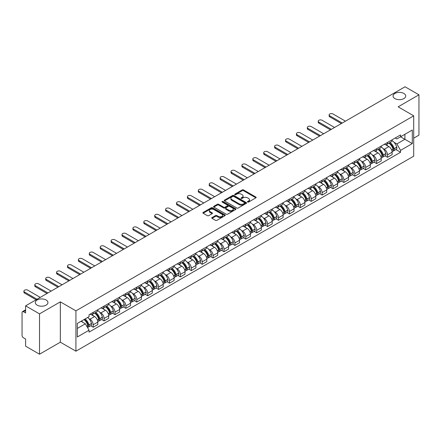 <?xml version="1.0" encoding="UTF-8"?>
<svg xmlns="http://www.w3.org/2000/svg" width="441" height="441" viewBox="0 0 441 441"><rect width="100%" height="100%" fill="white"/><g stroke="black" fill="none" stroke-linecap="round" stroke-linejoin="round"><path stroke-width="0.66" d="M247.633 202.055A0.678 0.391 0 0 0 248.592 202.055L255.879 197.849A0.97 0.562 0 0 0 256.166 197.452A0.97 0.562 0 0 0 255.879 197.055L243.531 189.928A0.97 0.562 0 0 0 242.164 189.928L234.877 194.134A0.678 0.391 0 0 0 234.678 194.409A0.678 0.391 0 0 0 234.877 194.69A0.678 0.391 0 0 0 235.836 194.69L236.778 194.145A3.104 1.792 0 0 1 241.166 194.145L242.197 194.74A3.104 1.792 0 0 1 243.107 196.008A3.104 1.792 0 0 1 242.197 197.27L241.255 197.816A0.678 0.391 0 0 0 241.056 198.097A0.678 0.391 0 0 0 241.255 198.373A0.678 0.391 0 0 0 242.214 198.373L243.156 197.827A3.104 1.792 0 0 1 247.544 197.827L248.575 198.422A3.104 1.792 0 0 1 249.485 199.69A3.104 1.792 0 0 1 248.575 200.958L247.633 201.498A0.678 0.391 0 0 0 247.434 201.78A0.678 0.391 0 0 0 247.633 202.055L247.633 201.498M46.09 299.996A6.323 3.649 0 0 0 39.194 299.202A6.323 3.649 0 0 0 35.291 302.576A6.323 3.649 0 0 0 37.143 305.161A6.323 3.649 0 0 0 44.034 305.949A6.323 3.649 0 0 0 47.942 302.576A6.323 3.649 0 0 0 46.09 299.996M403.857 93.437A6.323 3.649 0 0 0 396.966 92.649A6.323 3.649 0 0 0 393.058 96.022A6.323 3.649 0 0 0 394.91 98.602A6.323 3.649 0 0 0 401.806 99.396A6.323 3.649 0 0 0 405.709 96.022A6.323 3.649 0 0 0 403.857 93.437M212.049 217.567A0.97 0.562 0 0 0 211.768 217.964A0.97 0.562 0 0 0 212.049 218.361L215.517 220.357A0.97 0.562 0 0 0 216.889 220.357L224.982 215.688A0.97 0.562 0 0 0 225.263 215.291A0.97 0.562 0 0 0 224.982 214.894L212.634 207.766A0.97 0.562 0 0 0 211.261 207.766L203.169 212.441A0.97 0.562 0 0 0 202.888 212.838A0.97 0.562 0 0 0 203.169 213.229L207.353 215.649A0.97 0.562 0 0 0 208.725 215.649L212.187 213.648A0.97 0.562 0 0 0 212.474 213.251A0.97 0.562 0 0 0 212.187 212.854L210.114 211.658A2.596 1.499 0 0 1 209.354 210.6A2.596 1.499 0 0 1 210.958 209.216A2.596 1.499 0 0 1 213.786 209.541L221.911 214.232A2.596 1.499 0 0 1 222.672 215.291A2.596 1.499 0 0 1 221.068 216.674A2.596 1.499 0 0 1 218.24 216.349L216.889 215.566A0.97 0.562 0 0 0 215.517 215.566L212.049 217.567L212.049 218.361M75.924 310.85L60.34 301.853L39.519 313.876L25.611 305.845L405.042 86.783L418.95 94.809L398.129 106.832L413.708 115.829L75.924 310.85L75.924 351.19L413.708 156.175L413.708 115.829M236.845 208.042A0.97 0.562 0 0 0 238.217 208.042L246.31 203.373A0.97 0.562 0 0 0 246.596 202.976A0.97 0.562 0 0 0 246.31 202.579L233.967 195.451A0.97 0.562 0 0 0 232.594 195.451L224.502 200.126A0.97 0.562 0 0 0 224.215 200.523A0.97 0.562 0 0 0 224.502 200.914L236.845 208.042M222.407 202.204A0.678 0.391 0 0 1 223.096 202.298L223.096 201.493L235.648 208.736A0.97 0.562 0 0 1 235.929 209.133A0.97 0.562 0 0 1 235.648 209.53L227.55 214.199A0.97 0.562 0 0 1 226.183 214.199L213.835 207.072L213.835 206.283A0.97 0.562 0 0 0 213.549 206.68A0.97 0.562 0 0 0 213.835 207.072M213.835 206.283L217.297 204.282A0.97 0.562 0 0 1 218.67 204.282L223.675 207.171A0.97 0.562 0 0 0 225.048 207.171L227.347 205.848A0.97 0.562 0 0 0 227.633 205.451A0.97 0.562 0 0 0 227.347 205.054L222.132 202.044A0.678 0.391 0 0 1 221.933 201.769A0.678 0.391 0 0 1 222.352 201.405A0.678 0.391 0 0 1 223.096 201.493M39.519 313.876L39.519 354.217L25.611 346.191L25.611 339.046L23.45 337.795A1.979 1.141 -120 0 1 22.05 335.375L22.05 312.542A1.979 1.141 -120 0 1 22.458 311.638L25.611 309.819M413.708 138.182L418.95 135.155L418.95 94.809M39.519 354.217L60.34 342.194L75.924 351.19M25.611 305.845L25.611 312.989L23.45 311.737A1.979 1.141 -120 0 0 22.458 311.638M387.507 142.454A4.548 2.624 60 0 1 386.564 144.499L391.178 141.837A4.548 2.624 -120 0 0 392.115 139.791M383.13 148.6L384.293 149.273A4.548 2.624 60 0 1 387.507 154.841L392.115 152.178A4.548 2.624 -120 0 0 388.901 146.61L385.599 144.709M392.115 152.178L392.115 154.642L387.507 157.305L385.004 155.86M386.564 144.499A4.548 2.624 60 0 1 384.326 144.29M387.507 154.841L387.507 157.305M376.603 148.749A4.548 2.624 60 0 1 375.666 150.789L380.274 148.126A4.548 2.624 -120 0 0 381.217 146.087M374.106 162.15L376.603 163.594L381.217 160.932L381.217 158.473A4.548 2.624 -120 0 0 378.003 152.906L374.701 150.998M375.666 150.789A4.548 2.624 60 0 1 373.428 150.585M372.226 154.896L373.389 155.568A4.548 2.624 60 0 1 376.603 161.136L376.603 163.594M365.705 155.045A4.548 2.624 60 0 1 364.762 157.084L369.376 154.422A4.548 2.624 -120 0 0 370.313 152.382M363.202 168.445L365.705 169.89L370.313 167.227L370.313 164.769A4.548 2.624 -120 0 0 367.099 159.201L363.803 157.294M364.762 157.084A4.548 2.624 60 0 1 362.524 156.88M361.328 161.191L362.491 161.864A4.548 2.624 60 0 1 365.705 167.431L365.705 169.89M354.801 161.334A4.548 2.624 60 0 1 353.864 163.379L358.472 160.717A4.548 2.624 -120 0 0 359.415 158.672M352.304 174.741L354.801 176.185L359.415 173.522L359.415 171.058A4.548 2.624 -120 0 0 356.201 165.491L352.899 163.589M353.864 163.379A4.548 2.624 60 0 1 351.626 163.17M350.424 167.486L351.587 168.153A4.548 2.624 60 0 1 354.801 173.721L354.801 176.185M343.903 167.63A4.548 2.624 60 0 1 342.96 169.669L347.574 167.007A4.548 2.624 -120 0 0 348.517 164.967M341.4 181.03L343.903 182.475L348.517 179.812L348.517 177.354A4.548 2.624 -120 0 0 345.297 171.786L342.001 169.879M342.96 169.669A4.548 2.624 60 0 1 340.722 169.465M339.526 173.776L340.689 174.449A4.548 2.624 60 0 1 343.903 180.016L343.903 182.475M332.999 173.925A4.548 2.624 60 0 1 332.062 175.965L336.67 173.302A4.548 2.624 -120 0 0 337.613 171.262M330.502 187.326L332.999 188.77L337.613 186.108L337.613 183.649A4.548 2.624 -120 0 0 334.399 178.081L331.097 176.174M332.062 175.965A4.548 2.624 60 0 1 329.824 175.761M328.622 180.071L329.785 180.744A4.548 2.624 60 0 1 332.999 186.311L332.999 188.77M322.101 180.22A4.548 2.624 60 0 1 321.158 182.26L325.772 179.597A4.548 2.624 -120 0 0 326.715 177.558M319.598 193.621L322.101 195.065L326.715 192.403L326.715 189.939A4.548 2.624 -120 0 0 323.501 184.371L320.199 182.469M321.158 182.26A4.548 2.624 60 0 1 318.92 182.05M317.724 186.367L318.887 187.034A4.548 2.624 60 0 1 322.101 192.601L322.101 195.065M311.197 186.51A4.548 2.624 60 0 1 310.26 188.55L314.868 185.887A4.548 2.624 -120 0 0 315.811 183.847M308.7 199.911L311.203 201.355L315.811 198.693L315.811 196.234A4.548 2.624 -120 0 0 312.597 190.666L309.295 188.759M310.26 188.55A4.548 2.624 60 0 1 308.022 188.346M306.82 192.656L307.983 193.329A4.548 2.624 60 0 1 311.203 198.897L311.203 201.355M300.299 192.805A4.548 2.624 60 0 1 299.356 194.845L303.97 192.182A4.548 2.624 -120 0 0 304.913 190.143M297.796 206.206L300.299 207.65L304.913 204.988L304.913 202.529A4.548 2.624 -120 0 0 301.699 196.962L298.397 195.054M299.356 194.845A4.548 2.624 60 0 1 297.118 194.641M295.922 198.952L297.085 199.624A4.548 2.624 60 0 1 300.299 205.192L300.299 207.65M289.401 199.1A4.548 2.624 60 0 1 288.458 201.14L293.067 198.478A4.548 2.624 -120 0 0 294.009 196.438M286.898 212.501L289.401 213.946L294.009 211.283L294.009 208.819A4.548 2.624 -120 0 0 290.795 203.251L287.493 201.35M288.458 201.14A4.548 2.624 60 0 1 286.22 200.936M285.024 205.247L286.181 205.914A4.548 2.624 60 0 1 289.401 211.482L289.401 213.946M278.497 205.39A4.548 2.624 60 0 1 277.554 207.43L282.168 204.767A4.548 2.624 -120 0 0 283.111 202.728M275.994 218.797L278.497 220.235L283.111 217.573L283.111 215.114A4.548 2.624 -120 0 0 279.897 209.547L276.595 207.639M277.554 207.43A4.548 2.624 60 0 1 275.316 207.226M274.12 211.537L275.283 212.209A4.548 2.624 60 0 1 278.497 217.777L278.497 220.235M267.599 211.686A4.548 2.624 60 0 1 266.656 213.725L271.265 211.063A4.548 2.624 -120 0 0 272.207 209.023M265.096 225.086L267.599 226.531L272.207 223.868L272.207 221.41A4.548 2.624 -120 0 0 268.993 215.842L265.691 213.935M266.656 213.725A4.548 2.624 60 0 1 264.418 213.521M263.222 217.832L264.385 218.504A4.548 2.624 60 0 1 267.599 224.072L267.599 226.531M256.695 217.981A4.548 2.624 60 0 1 255.752 220.02L260.366 217.358A4.548 2.624 -120 0 0 261.309 215.318M254.198 231.382L256.695 232.826L261.309 230.163L261.309 227.699A4.548 2.624 -120 0 0 258.095 222.132L254.793 220.23M255.752 220.02A4.548 2.624 60 0 1 253.514 219.816M252.318 224.127L253.481 224.794A4.548 2.624 60 0 1 256.695 230.362L256.695 232.826M245.797 224.271A4.548 2.624 60 0 1 244.854 226.31L249.468 223.648A4.548 2.624 -120 0 0 250.405 221.608M243.294 237.677L245.797 239.116L250.405 236.453L250.405 233.995A4.548 2.624 -120 0 0 247.192 228.427L243.89 226.52M244.854 226.31A4.548 2.624 60 0 1 242.616 226.106M241.42 230.417L242.583 231.09A4.548 2.624 60 0 1 245.797 236.657L245.797 239.116M234.893 230.566A4.548 2.624 60 0 1 233.951 232.605L238.564 229.943A4.548 2.624 -120 0 0 239.507 227.903M232.396 243.967L234.893 245.411L239.507 242.748L239.507 240.29A4.548 2.624 -120 0 0 236.293 234.722L232.991 232.815M233.951 232.605A4.548 2.624 60 0 1 231.718 232.401M230.516 236.712L231.679 237.385A4.548 2.624 60 0 1 234.893 242.952L234.893 245.411M223.995 236.861A4.548 2.624 60 0 1 223.052 238.901L227.666 236.238A4.548 2.624 -120 0 0 228.603 234.199M221.492 250.262L223.995 251.706L228.603 249.044L228.603 246.58A4.548 2.624 -120 0 0 225.39 241.012L222.093 239.11M223.052 238.901A4.548 2.624 60 0 1 220.814 238.697M219.618 243.008L220.781 243.675A4.548 2.624 60 0 1 223.995 249.242L223.995 251.706M213.091 243.151A4.548 2.624 60 0 1 212.154 245.19L216.763 242.528A4.548 2.624 -120 0 0 217.705 240.488M210.594 256.557L213.091 258.002L217.705 255.339L217.705 252.875A4.548 2.624 -120 0 0 214.491 247.307L211.189 245.4M212.154 245.19A4.548 2.624 60 0 1 209.916 244.987M208.714 249.297L209.877 249.97A4.548 2.624 60 0 1 213.091 255.537L213.091 258.002M202.193 249.446A4.548 2.624 60 0 1 201.25 251.486L205.864 248.823A4.548 2.624 -120 0 0 206.801 246.784M199.69 262.847L202.193 264.291L206.801 261.629L206.801 259.17A4.548 2.624 -120 0 0 203.588 253.603L200.291 251.695M201.25 251.486A4.548 2.624 60 0 1 199.012 251.282M197.816 255.593L198.979 256.265A4.548 2.624 60 0 1 202.193 261.833L202.193 264.291M191.289 255.741A4.548 2.624 60 0 1 190.352 257.781L194.961 255.119A4.548 2.624 -120 0 0 195.903 253.079M188.792 269.142L191.289 270.587L195.903 267.924L195.903 265.46A4.548 2.624 -120 0 0 192.689 259.892L189.387 257.991M190.352 257.781A4.548 2.624 60 0 1 188.114 257.577M186.912 261.888L188.075 262.555A4.548 2.624 60 0 1 191.289 268.122L191.289 270.587M180.391 262.031A4.548 2.624 60 0 1 179.448 264.076L184.062 261.408A4.548 2.624 -120 0 0 185.005 259.369M177.888 275.438L180.391 276.882L185.005 274.219L185.005 271.755A4.548 2.624 -120 0 0 181.786 266.188L178.489 264.28M179.448 264.076A4.548 2.624 60 0 1 177.21 263.867M176.014 268.178L177.177 268.85A4.548 2.624 60 0 1 180.391 274.418L180.391 276.882M169.487 268.326A4.548 2.624 60 0 1 168.55 270.366L173.159 267.704A4.548 2.624 -120 0 0 174.101 265.664M166.99 281.727L169.487 283.172L174.101 280.509L174.101 278.05A4.548 2.624 -120 0 0 170.888 272.483L167.586 270.576M168.55 270.366A4.548 2.624 60 0 1 166.312 270.162M165.11 274.473L166.274 275.145A4.548 2.624 60 0 1 169.487 280.713L169.487 283.172M158.589 274.622A4.548 2.624 60 0 1 157.646 276.661L162.26 273.999A4.548 2.624 -120 0 0 163.203 271.959M156.086 288.023L158.589 289.467L163.203 286.804L163.203 284.34A4.548 2.624 -120 0 0 159.989 278.778L156.687 276.871M157.646 276.661A4.548 2.624 60 0 1 155.408 276.457M154.212 280.768L155.375 281.441A4.548 2.624 60 0 1 158.589 287.003L158.589 289.467M147.691 280.911A4.548 2.624 60 0 1 146.748 282.957L151.357 280.294A4.548 2.624 -120 0 0 152.299 278.249M145.188 294.318L147.691 295.762L152.299 293.1L152.299 290.636A4.548 2.624 -120 0 0 149.086 285.068L145.784 283.161M146.748 282.957A4.548 2.624 60 0 1 144.51 282.747M143.314 287.058L144.472 287.73A4.548 2.624 60 0 1 147.691 293.298L147.691 295.762M136.787 287.207A4.548 2.624 60 0 1 135.845 289.246L140.459 286.584A4.548 2.624 -120 0 0 141.401 284.544M134.285 300.608L136.787 302.052L141.401 299.389L141.401 296.931A4.548 2.624 -120 0 0 138.187 291.363L134.885 289.456M135.845 289.246A4.548 2.624 60 0 1 133.606 289.042M132.41 293.353L133.573 294.026A4.548 2.624 60 0 1 136.787 299.593L136.787 302.052M125.889 293.502A4.548 2.624 60 0 1 124.946 295.542L129.555 292.879A4.548 2.624 -120 0 0 130.497 290.84M123.386 306.903L125.889 308.347L130.497 305.685L130.497 303.226A4.548 2.624 -120 0 0 127.284 297.658L123.982 295.751M124.946 295.542A4.548 2.624 60 0 1 122.708 295.338M121.512 299.648L122.675 300.321A4.548 2.624 60 0 1 125.889 305.889L125.889 308.347M114.985 299.792A4.548 2.624 60 0 1 114.043 301.837L118.657 299.174A4.548 2.624 -120 0 0 119.599 297.129M112.483 313.198L114.985 314.642L119.599 311.98L119.599 309.516A4.548 2.624 -120 0 0 116.385 303.948L113.083 302.046M114.043 301.837A4.548 2.624 60 0 1 111.805 301.627M110.608 305.938L111.771 306.611A4.548 2.624 60 0 1 114.985 312.178L114.985 314.642M104.087 306.087A4.548 2.624 60 0 1 103.144 308.127L107.758 305.464A4.548 2.624 -120 0 0 108.695 303.425M101.584 319.488L104.087 320.932L108.695 318.27L108.695 315.811A4.548 2.624 -120 0 0 105.482 310.243L102.18 308.336M103.144 308.127A4.548 2.624 60 0 1 100.906 307.923M99.71 312.234L100.873 312.906A4.548 2.624 60 0 1 104.087 318.474L104.087 320.932M93.183 312.382A4.548 2.624 60 0 1 92.241 314.422L96.855 311.759A4.548 2.624 -120 0 0 97.797 309.72M90.686 325.783L93.183 327.228L97.797 324.565L97.797 322.106A4.548 2.624 -120 0 0 94.583 316.539L91.281 314.631M92.241 314.422A4.548 2.624 60 0 1 90.003 314.218M88.806 318.529L89.97 319.201A4.548 2.624 60 0 1 93.183 324.769L93.183 327.228M395.224 138L396.867 138.948L412.313 130.029L404.904 134.307L404.904 139.312L396.867 143.948L394.028 142.311M77.324 328.44L85.361 323.799L89.06 330.215L77.324 336.99L77.324 323.435L89.06 316.66L89.06 314.764L400.571 134.913L400.571 136.809L412.313 143.584L400.571 150.364L396.867 143.948M412.313 130.029L412.313 143.584M89.06 330.215L89.06 332.112L400.571 152.261L400.571 150.364M60.34 301.853L60.34 342.194M85.361 323.799L81.028 321.296M395.908 149.565L400.571 152.261M247.903 202.149L248.575 201.763A3.104 1.792 0 0 0 249.485 200.495L249.485 199.69M243.107 196.008L243.107 196.813A3.104 1.792 0 0 1 242.197 198.081L241.525 198.467M255.868 197.855L243.531 190.733A0.97 0.562 0 0 0 242.164 190.733L235.147 194.784M246.31 202.579L246.31 203.373L233.967 196.256A0.97 0.562 0 0 0 232.594 196.256L224.513 200.925M244.595 203.251A0.678 0.391 0 0 0 244.794 202.976A0.678 0.391 0 0 0 244.595 202.7L233.758 196.443A0.678 0.391 0 0 0 232.798 196.443L231.806 197.017A3.104 1.792 0 0 0 230.897 198.285A3.104 1.792 0 0 0 231.806 199.553L239.215 203.825A3.104 1.792 0 0 0 243.603 203.825L244.595 203.251L244.595 204.062A0.678 0.391 0 0 0 244.794 203.781L244.794 202.976M230.897 198.285L230.897 199.089A3.104 1.792 0 0 0 231.806 200.357L231.806 199.553M244.595 204.062L243.603 204.635A3.104 1.792 0 0 1 239.215 204.635L231.806 200.357M213.846 207.083L217.297 205.087L217.297 204.282M227.633 205.451L227.633 206.256A0.97 0.562 0 0 1 227.347 206.653L225.048 207.981A0.97 0.562 0 0 1 223.675 207.981L218.67 205.087A0.97 0.562 0 0 0 217.297 205.087M223.096 202.298L235.632 209.536M228.873 210.175A2.596 1.499 0 0 0 231.701 210.495A2.596 1.499 0 0 0 233.3 209.111A2.596 1.499 0 0 0 232.545 208.053L229.678 206.399A0.97 0.562 0 0 0 228.306 206.399L226.007 207.728A0.97 0.562 0 0 0 225.726 208.124A0.97 0.562 0 0 0 226.007 208.521L228.873 210.175L228.873 210.98A2.596 1.499 0 0 0 231.701 211.305A2.596 1.499 0 0 0 233.3 209.922L233.3 209.111M225.726 208.124L225.726 208.929A0.97 0.562 0 0 0 226.007 209.326L226.007 208.521M228.873 210.98L226.007 209.326M222.672 215.291L222.672 216.096A2.596 1.499 0 0 1 221.068 217.479A2.596 1.499 0 0 1 218.24 217.159L216.889 216.377A0.97 0.562 0 0 0 215.517 216.377L212.066 218.367M209.354 210.6L209.354 211.404A2.596 1.499 0 0 0 210.114 212.463L210.114 211.658M212.176 213.653L210.114 212.463M224.965 215.693L212.634 208.571A0.97 0.562 0 0 0 211.261 208.571L203.18 213.24M389.221 142.961A6.224 3.594 60 0 1 389.254 142.983A6.224 3.594 60 0 1 393.35 148.567L393.383 148.694A1.213 0.7 60 0 1 393.196 149.648A1.213 0.7 60 0 1 393.168 149.659M345.474 121.176L332.999 113.976A2.271 1.312 -0 0 0 330.524 113.69A2.271 1.312 -0 0 0 329.124 114.903A2.271 1.312 -0 0 0 329.785 115.829L329.785 116.882A2.271 1.312 180 0 1 329.124 115.95L329.124 114.903M388.951 143.121A7.508 4.338 60 0 1 393.074 149.317L393.113 149.444A2.497 1.439 60 0 1 392.716 151.406L392.099 151.765M393.146 150.855A2.497 1.439 -120 0 0 393.835 150.761A2.497 1.439 -120 0 0 394.232 148.799L394.193 148.672A7.508 4.338 -120 0 0 390.065 142.476M392.021 140.591A7.508 4.338 60 0 1 396.746 147.2L396.779 147.327A2.497 1.439 60 0 1 396.387 149.29L393.835 150.761M341.351 123.557L329.785 116.882M386.388 144.582A7.508 4.338 60 0 1 387.953 146.065M342.26 123.033L329.785 115.829M391.608 146.076L392.567 146.627M378.323 149.256A6.224 3.594 60 0 1 378.35 149.273A6.224 3.594 60 0 1 382.446 154.863L382.485 154.989A1.213 0.7 60 0 1 382.292 155.943A1.213 0.7 60 0 1 382.264 155.954M334.576 127.471L322.101 120.266A2.271 1.312 -0 0 0 319.626 119.985A2.271 1.312 -0 0 0 318.22 121.198A2.271 1.312 -0 0 0 318.887 122.124L318.887 123.171A2.271 1.312 180 0 1 318.22 122.245L318.22 121.198M378.047 149.416A7.508 4.338 60 0 1 382.176 155.612L382.215 155.739A2.497 1.439 60 0 1 381.818 157.696L381.195 158.054M382.242 157.145A2.497 1.439 -120 0 0 382.937 157.051A2.497 1.439 -120 0 0 383.328 155.094L383.295 154.967A7.508 4.338 -120 0 0 379.166 148.766M381.123 146.886A7.508 4.338 60 0 1 385.842 153.49L385.881 153.622A2.497 1.439 60 0 1 385.484 155.579L382.937 157.051M330.452 129.847L318.887 123.171M375.484 150.877A7.508 4.338 60 0 1 377.055 152.36M331.362 129.323L318.887 122.124M380.704 152.371L381.663 152.922M367.419 155.552A6.224 3.594 60 0 1 367.452 155.568A6.224 3.594 60 0 1 371.548 161.152L371.587 161.285A1.213 0.7 60 0 1 371.394 162.233A1.213 0.7 60 0 1 371.366 162.249M323.672 133.761L311.203 126.561A2.271 1.312 -0 0 0 308.722 126.275A2.271 1.312 -0 0 0 307.322 127.488A2.271 1.312 -0 0 0 307.983 128.419L307.983 129.467A2.271 1.312 180 0 1 307.322 128.54L307.322 127.488M367.149 155.706A7.508 4.338 60 0 1 371.272 161.902L371.311 162.034A2.497 1.439 60 0 1 370.92 163.991L370.297 164.35M371.344 163.44A2.497 1.439 -120 0 0 372.033 163.346A2.497 1.439 -120 0 0 372.43 161.389L372.391 161.257A7.508 4.338 -120 0 0 368.263 155.061M370.22 153.181A7.508 4.338 60 0 1 374.944 159.785L374.982 159.918A2.497 1.439 60 0 1 374.585 161.875L372.033 163.346M319.549 136.142L307.983 129.467M364.586 157.172A7.508 4.338 60 0 1 366.151 158.65M320.458 135.619L307.983 128.419M369.806 158.661L370.765 159.218M356.521 161.841A6.224 3.594 60 0 1 356.548 161.864A6.224 3.594 60 0 1 360.644 167.448L360.683 167.574A1.213 0.7 60 0 1 360.49 168.528A1.213 0.7 60 0 1 360.462 168.545M312.774 140.056L300.299 132.857A2.271 1.312 -0 0 0 297.824 132.57A2.271 1.312 -0 0 0 296.418 133.783A2.271 1.312 -0 0 0 297.085 134.709L297.085 135.762A2.271 1.312 180 0 1 296.418 134.83L296.418 133.783M356.245 162.001A7.508 4.338 60 0 1 360.374 168.197L360.413 168.324A2.497 1.439 60 0 1 360.016 170.287L359.398 170.645M360.44 169.735A2.497 1.439 -120 0 0 361.135 169.642A2.497 1.439 -120 0 0 361.526 167.679L361.493 167.552A7.508 4.338 -120 0 0 357.364 161.356M359.321 159.471A7.508 4.338 60 0 1 364.04 166.081L364.079 166.207A2.497 1.439 60 0 1 363.687 168.17L361.135 169.642M308.65 142.437L297.085 135.762M353.688 163.462A7.508 4.338 60 0 1 355.253 164.945M309.56 141.914L297.085 134.709M358.902 164.956L359.862 165.507M345.617 168.137A6.224 3.594 60 0 1 345.65 168.153A6.224 3.594 60 0 1 349.746 173.743L349.785 173.87A1.213 0.7 60 0 1 349.592 174.823A1.213 0.7 60 0 1 349.564 174.834M301.87 146.351L289.401 139.147A2.271 1.312 -0 0 0 286.92 138.865A2.271 1.312 -0 0 0 285.52 140.078A2.271 1.312 -0 0 0 286.181 141.004L286.181 142.052A2.271 1.312 180 0 1 285.52 141.126L285.52 140.078M345.347 168.297A7.508 4.338 60 0 1 349.47 174.493L349.509 174.619A2.497 1.439 60 0 1 349.118 176.582L348.495 176.935M349.542 176.025A2.497 1.439 -120 0 0 350.231 175.931A2.497 1.439 -120 0 0 350.628 173.975L350.589 173.848A7.508 4.338 -120 0 0 346.466 167.646M348.418 165.766A7.508 4.338 60 0 1 353.142 172.37L353.18 172.503A2.497 1.439 60 0 1 352.783 174.46L350.231 175.931M297.747 148.727L286.181 142.052M342.784 169.757A7.508 4.338 60 0 1 344.355 171.24M298.656 148.204L286.181 141.004M348.004 171.251L348.963 171.803M334.719 174.432A6.224 3.594 60 0 1 334.747 174.449A6.224 3.594 60 0 1 338.842 180.033L338.881 180.165A1.213 0.7 60 0 1 338.688 181.113A1.213 0.7 60 0 1 338.66 181.13M290.972 152.641L278.497 145.442A2.271 1.312 -0 0 0 276.022 145.155A2.271 1.312 -0 0 0 274.616 146.368A2.271 1.312 -0 0 0 275.283 147.3L275.283 148.347A2.271 1.312 180 0 1 274.616 147.421L274.616 146.368M334.443 174.586A7.508 4.338 60 0 1 338.572 180.782L338.611 180.915A2.497 1.439 60 0 1 338.214 182.872L337.597 183.23M338.644 182.32A2.497 1.439 -120 0 0 339.333 182.227A2.497 1.439 -120 0 0 339.724 180.27L339.691 180.137A7.508 4.338 -120 0 0 335.562 173.941M337.519 172.062A7.508 4.338 60 0 1 342.238 178.666L342.277 178.798A2.497 1.439 60 0 1 341.885 180.755L339.333 182.227M286.848 155.023L275.283 148.347M331.886 176.053A7.508 4.338 60 0 1 333.451 177.53M287.758 154.499L275.283 147.3M337.106 177.541L338.06 178.098M323.815 180.722A6.224 3.594 60 0 1 323.848 180.744A6.224 3.594 60 0 1 327.944 186.328L327.983 186.46A1.213 0.7 60 0 1 327.79 187.408A1.213 0.7 60 0 1 327.762 187.425M280.068 158.936L267.599 151.737A2.271 1.312 -0 0 0 265.118 151.45A2.271 1.312 -0 0 0 263.718 152.663A2.271 1.312 -0 0 0 264.385 153.589L264.385 154.642A2.271 1.312 180 0 1 263.718 153.711L263.718 152.663M323.545 180.882A7.508 4.338 60 0 1 327.674 187.078L327.707 187.205A2.497 1.439 60 0 1 327.316 189.167L326.693 189.525M327.74 188.616A2.497 1.439 -120 0 0 328.429 188.522A2.497 1.439 -120 0 0 328.826 186.56L328.788 186.433A7.508 4.338 -120 0 0 324.664 180.237M326.616 178.351A7.508 4.338 60 0 1 331.34 184.961L331.378 185.088A2.497 1.439 60 0 1 330.982 187.05L328.429 188.522M275.945 161.318L264.385 154.642M320.982 182.348A7.508 4.338 60 0 1 322.553 183.825M276.854 160.794L264.385 153.589M326.202 183.836L327.161 184.388M312.917 187.017A6.224 3.594 60 0 1 312.945 187.034A6.224 3.594 60 0 1 317.046 192.623L317.079 192.75A1.213 0.7 60 0 1 316.892 193.704A1.213 0.7 60 0 1 316.864 193.715M269.17 165.232L256.695 158.027A2.271 1.312 -0 0 0 254.22 157.746A2.271 1.312 -0 0 0 252.814 158.958A2.271 1.312 -0 0 0 253.481 159.885L253.481 160.932A2.271 1.312 180 0 1 252.814 160.006L252.814 158.958M312.641 187.177A7.508 4.338 60 0 1 316.77 193.373L316.809 193.5A2.497 1.439 60 0 1 316.412 195.462L315.795 195.821M316.842 194.905A2.497 1.439 -120 0 0 317.531 194.812A2.497 1.439 -120 0 0 317.928 192.855L317.889 192.728A7.508 4.338 -120 0 0 313.76 186.532M315.717 184.647A7.508 4.338 60 0 1 320.442 191.256L320.475 191.383A2.497 1.439 60 0 1 320.083 193.34L317.531 194.812M265.047 167.608L253.481 160.932M310.084 188.638A7.508 4.338 60 0 1 311.649 190.121M265.956 167.084L253.481 159.885M315.304 190.132L316.258 190.683M302.013 193.312A6.224 3.594 60 0 1 302.046 193.329A6.224 3.594 60 0 1 306.142 198.913L306.181 199.045A1.213 0.7 60 0 1 305.988 199.994A1.213 0.7 60 0 1 305.96 200.01M258.266 171.521L245.797 164.322A2.271 1.312 -0 0 0 243.316 164.035A2.271 1.312 -0 0 0 241.916 165.248A2.271 1.312 -0 0 0 242.583 166.18L242.583 167.227A2.271 1.312 180 0 1 241.916 166.301L241.916 165.248M301.743 193.467A7.508 4.338 60 0 1 305.872 199.663L305.905 199.795A2.497 1.439 60 0 1 305.514 201.752L304.891 202.11M305.938 201.201A2.497 1.439 -120 0 0 306.633 201.107A2.497 1.439 -120 0 0 307.024 199.15L306.986 199.018A7.508 4.338 -120 0 0 302.862 192.822M304.819 190.942A7.508 4.338 60 0 1 309.538 197.546L309.576 197.678A2.497 1.439 60 0 1 309.18 199.635L306.633 201.107M254.143 173.903L242.583 167.227M299.18 194.933A7.508 4.338 60 0 1 300.751 196.41M255.052 173.379L242.583 166.18M304.4 196.421L305.359 196.978M291.115 199.602A6.224 3.594 60 0 1 291.143 199.624A6.224 3.594 60 0 1 295.244 205.208L295.277 205.341A1.213 0.7 60 0 1 295.09 206.289A1.213 0.7 60 0 1 295.062 206.305M247.368 177.817L234.893 170.617A2.271 1.312 -0 0 0 232.418 170.331A2.271 1.312 -0 0 0 231.012 171.543A2.271 1.312 -0 0 0 231.679 172.47L231.679 173.522A2.271 1.312 180 0 1 231.012 172.591L231.012 171.543M290.84 199.762A7.508 4.338 60 0 1 294.968 205.958L295.007 206.09A2.497 1.439 60 0 1 294.61 208.047L293.993 208.406M295.04 207.496A2.497 1.439 -120 0 0 295.729 207.402A2.497 1.439 -120 0 0 296.126 205.44L296.087 205.313A7.508 4.338 -120 0 0 291.959 199.117M293.915 197.232A7.508 4.338 60 0 1 298.64 203.841L298.673 203.968A2.497 1.439 60 0 1 298.281 205.93L295.729 207.402M243.245 180.198L231.679 173.522M288.282 201.228A7.508 4.338 60 0 1 289.847 202.706M244.154 179.674L231.679 172.47M293.502 202.717L294.456 203.268M280.211 205.897A6.224 3.594 60 0 1 280.244 205.914A6.224 3.594 60 0 1 284.34 211.504L284.379 211.63A1.213 0.7 60 0 1 284.186 212.584A1.213 0.7 60 0 1 284.158 212.595M236.464 184.112L223.995 176.907A2.271 1.312 -0 0 0 221.514 176.626A2.271 1.312 -0 0 0 220.114 177.839A2.271 1.312 -0 0 0 220.781 178.765L220.781 179.812A2.271 1.312 180 0 1 220.114 178.886L220.114 177.839M279.941 206.057A7.508 4.338 60 0 1 284.07 212.253L284.103 212.38A2.497 1.439 60 0 1 283.712 214.343L283.089 214.701M284.136 213.786A2.497 1.439 -120 0 0 284.831 213.692A2.497 1.439 -120 0 0 285.222 211.735L285.184 211.608A7.508 4.338 -120 0 0 281.06 205.412M283.017 203.527A7.508 4.338 60 0 1 287.736 210.137L287.775 210.263A2.497 1.439 60 0 1 287.378 212.22L284.831 213.692M232.346 186.493L220.781 179.812M277.378 207.518A7.508 4.338 60 0 1 278.949 209.001M233.25 185.964L220.781 178.765M282.598 209.012L283.557 209.563M269.313 212.193A6.224 3.594 60 0 1 269.346 212.209A6.224 3.594 60 0 1 273.442 217.799L273.475 217.926A1.213 0.7 60 0 1 273.288 218.874A1.213 0.7 60 0 1 273.26 218.89M225.566 190.402L213.091 183.202A2.271 1.312 -0 0 0 210.616 182.921A2.271 1.312 -0 0 0 209.21 184.129A2.271 1.312 -0 0 0 209.877 185.06L209.877 186.108A2.271 1.312 180 0 1 209.21 185.181L209.21 184.129M269.038 212.347A7.508 4.338 60 0 1 273.166 218.543L273.205 218.675A2.497 1.439 60 0 1 272.808 220.632L272.191 220.991M273.238 220.081A2.497 1.439 -120 0 0 273.927 219.987A2.497 1.439 -120 0 0 274.324 218.03L274.285 217.898A7.508 4.338 -120 0 0 270.157 211.702M272.114 209.822A7.508 4.338 60 0 1 276.838 216.426L276.871 216.559A2.497 1.439 60 0 1 276.479 218.516L273.927 219.987M221.443 192.783L209.877 186.108M266.48 213.813A7.508 4.338 60 0 1 268.045 215.291M222.352 192.259L209.877 185.06M271.7 215.302L272.654 215.858M258.409 218.482A6.224 3.594 60 0 1 258.443 218.504A6.224 3.594 60 0 1 262.538 224.089L262.577 224.221A1.213 0.7 60 0 1 262.384 225.169A1.213 0.7 60 0 1 262.356 225.186M214.662 196.697L202.193 189.498A2.271 1.312 -0 0 0 199.718 189.211A2.271 1.312 -0 0 0 198.312 190.424A2.271 1.312 -0 0 0 198.979 191.35L198.979 192.403A2.271 1.312 180 0 1 198.312 191.471L198.312 190.424M258.139 218.642A7.508 4.338 60 0 1 262.268 224.838L262.301 224.971A2.497 1.439 60 0 1 261.91 226.928L261.287 227.286M262.334 226.376A2.497 1.439 -120 0 0 263.029 226.283A2.497 1.439 -120 0 0 263.42 224.32L263.387 224.193A7.508 4.338 -120 0 0 259.258 217.997M261.215 216.112A7.508 4.338 60 0 1 265.934 222.722L265.973 222.848A2.497 1.439 60 0 1 265.576 224.811L263.029 226.283M210.544 199.078L198.979 192.403M255.576 220.109A7.508 4.338 60 0 1 257.147 221.586M211.448 198.555L198.979 191.35M260.796 221.597L261.756 222.148M247.511 224.778A6.224 3.594 60 0 1 247.544 224.794A6.224 3.594 60 0 1 251.64 230.384L251.673 230.511A1.213 0.7 60 0 1 251.486 231.464A1.213 0.7 60 0 1 251.458 231.475M203.764 202.992L191.289 195.787A2.271 1.312 -0 0 0 188.814 195.506A2.271 1.312 -0 0 0 187.414 196.719A2.271 1.312 -0 0 0 188.075 197.645L188.075 198.693A2.271 1.312 180 0 1 187.414 197.766L187.414 196.719M247.241 224.938A7.508 4.338 60 0 1 251.364 231.134L251.403 231.26A2.497 1.439 60 0 1 251.006 233.223L250.389 233.581M251.436 232.672A2.497 1.439 -120 0 0 252.125 232.578A2.497 1.439 -120 0 0 252.522 230.615L252.484 230.489A7.508 4.338 -120 0 0 248.355 224.293M250.312 222.407A7.508 4.338 60 0 1 255.036 229.017L255.069 229.144A2.497 1.439 60 0 1 254.678 231.101L252.125 232.578M199.641 205.374L188.075 198.693M244.678 226.398A7.508 4.338 60 0 1 246.243 227.881M200.55 204.845L188.075 197.645M249.898 227.892L250.852 228.444M236.608 231.073A6.224 3.594 60 0 1 236.641 231.09A6.224 3.594 60 0 1 240.736 236.679L240.775 236.806A1.213 0.7 60 0 1 240.582 237.754A1.213 0.7 60 0 1 240.554 237.771M192.866 209.282L180.391 202.083A2.271 1.312 -0 0 0 177.916 201.802A2.271 1.312 -0 0 0 176.51 203.009A2.271 1.312 -0 0 0 177.177 203.94L177.177 204.988A2.271 1.312 180 0 1 176.51 204.062L176.51 203.009M236.337 231.227A7.508 4.338 60 0 1 240.466 237.423L240.499 237.556A2.497 1.439 60 0 1 240.108 239.513L239.485 239.871M240.532 238.961A2.497 1.439 -120 0 0 241.227 238.868A2.497 1.439 -120 0 0 241.618 236.911L241.585 236.778A7.508 4.338 -120 0 0 237.456 230.582M239.413 228.703A7.508 4.338 60 0 1 244.132 235.307L244.171 235.439A2.497 1.439 60 0 1 243.774 237.396L241.227 238.868M188.742 211.663L177.177 204.988M233.774 232.694A7.508 4.338 60 0 1 235.345 234.177M189.647 211.14L177.177 203.94M238.994 234.182L239.954 234.739M225.709 237.368A6.224 3.594 60 0 1 225.742 237.385A6.224 3.594 60 0 1 229.838 242.969L229.871 243.101A1.213 0.7 60 0 1 229.684 244.049A1.213 0.7 60 0 1 229.656 244.066M181.962 215.577L169.487 208.378A2.271 1.312 -0 0 0 167.012 208.091A2.271 1.312 -0 0 0 165.612 209.304A2.271 1.312 -0 0 0 166.274 210.23L166.274 211.283A2.271 1.312 180 0 1 165.612 210.351L165.612 209.304M225.439 237.523A7.508 4.338 60 0 1 229.563 243.719L229.601 243.851A2.497 1.439 60 0 1 229.204 245.808L228.587 246.166M229.634 245.257A2.497 1.439 -120 0 0 230.323 245.163A2.497 1.439 -120 0 0 230.72 243.2L230.682 243.074A7.508 4.338 -120 0 0 226.553 236.878M228.51 234.992A7.508 4.338 60 0 1 233.234 241.602L233.267 241.729A2.497 1.439 60 0 1 232.876 243.691L230.323 245.163M177.839 217.959L166.274 211.283M222.876 238.989A7.508 4.338 60 0 1 224.441 240.466M178.748 217.435L166.274 210.23M228.096 240.477L229.055 241.029M214.811 243.658A6.224 3.594 60 0 1 214.839 243.675A6.224 3.594 60 0 1 218.934 249.264L218.973 249.391A1.213 0.7 60 0 1 218.78 250.345A1.213 0.7 60 0 1 218.753 250.356M171.064 221.873L158.589 214.673A2.271 1.312 -0 0 0 156.114 214.387A2.271 1.312 -0 0 0 154.708 215.599A2.271 1.312 -0 0 0 155.375 216.525L155.375 217.573A2.271 1.312 180 0 1 154.708 216.647L154.708 215.599M214.535 243.818A7.508 4.338 60 0 1 218.664 250.014L218.703 250.141A2.497 1.439 60 0 1 218.306 252.103L217.683 252.461M218.73 251.552A2.497 1.439 -120 0 0 219.425 251.458A2.497 1.439 -120 0 0 219.816 249.496L219.783 249.369A7.508 4.338 -120 0 0 215.655 243.173M217.611 241.288A7.508 4.338 60 0 1 222.33 247.897L222.369 248.024A2.497 1.439 60 0 1 221.977 249.981L219.425 251.458M166.941 224.254L155.375 217.573M211.972 245.279A7.508 4.338 60 0 1 213.543 246.762M167.85 223.725L155.375 216.525M217.192 246.773L218.152 247.324M203.907 249.953A6.224 3.594 60 0 1 203.94 249.97A6.224 3.594 60 0 1 208.036 255.56L208.075 255.686A1.213 0.7 60 0 1 207.882 256.634A1.213 0.7 60 0 1 207.854 256.651M160.16 228.162L147.691 220.963A2.271 1.312 -0 0 0 145.21 220.682A2.271 1.312 -0 0 0 143.81 221.895A2.271 1.312 -0 0 0 144.472 222.821L144.472 223.868A2.271 1.312 180 0 1 143.81 222.942L143.81 221.895M203.637 250.108A7.508 4.338 60 0 1 207.761 256.309L207.799 256.436A2.497 1.439 60 0 1 207.408 258.393L206.785 258.751M207.832 257.842A2.497 1.439 -120 0 0 208.521 257.748A2.497 1.439 -120 0 0 208.918 255.791L208.88 255.659A7.508 4.338 -120 0 0 204.756 249.463M206.708 247.583A7.508 4.338 60 0 1 211.432 254.187L211.471 254.319A2.497 1.439 60 0 1 211.074 256.276L208.521 257.748M156.037 230.544L144.472 223.868M201.074 251.574A7.508 4.338 60 0 1 202.645 253.057M156.946 230.02L144.472 222.821M206.294 253.062L207.253 253.619M193.009 256.249A6.224 3.594 60 0 1 193.037 256.265A6.224 3.594 60 0 1 197.133 261.849L197.171 261.982A1.213 0.7 60 0 1 196.978 262.93A1.213 0.7 60 0 1 196.951 262.946M149.262 234.458L136.787 227.258A2.271 1.312 -0 0 0 134.312 226.972A2.271 1.312 -0 0 0 132.906 228.184A2.271 1.312 -0 0 0 133.573 229.116L133.573 230.163A2.271 1.312 180 0 1 132.906 229.232L132.906 228.184M192.734 256.403A7.508 4.338 60 0 1 196.862 262.599L196.901 262.731A2.497 1.439 60 0 1 196.504 264.688L195.887 265.047M196.934 264.137A2.497 1.439 -120 0 0 197.623 264.043A2.497 1.439 -120 0 0 198.015 262.086L197.981 261.954A7.508 4.338 -120 0 0 193.853 255.758M195.81 253.873A7.508 4.338 60 0 1 200.528 260.482L200.567 260.609A2.497 1.439 60 0 1 200.175 262.571L197.623 264.043M145.139 236.839L133.573 230.163M190.176 257.869A7.508 4.338 60 0 1 191.741 259.347M146.048 236.315L133.573 229.116M195.391 259.358L196.35 259.909M182.105 262.538A6.224 3.594 60 0 1 182.139 262.555A6.224 3.594 60 0 1 186.234 268.145L186.273 268.271A1.213 0.7 60 0 1 186.08 269.225A1.213 0.7 60 0 1 186.052 269.236M138.358 240.753L125.889 233.554A2.271 1.312 -0 0 0 123.408 233.267A2.271 1.312 -0 0 0 122.008 234.48A2.271 1.312 -0 0 0 122.675 235.406L122.675 236.453A2.271 1.312 180 0 1 122.008 235.527L122.008 234.48M181.835 262.698A7.508 4.338 60 0 1 185.959 268.894L185.997 269.021A2.497 1.439 60 0 1 185.606 270.983L184.983 271.342M186.03 270.432A2.497 1.439 -120 0 0 186.719 270.339A2.497 1.439 -120 0 0 187.116 268.376L187.078 268.249A7.508 4.338 -120 0 0 182.954 262.053M184.906 260.168A7.508 4.338 60 0 1 189.63 266.777L189.669 266.904A2.497 1.439 60 0 1 189.272 268.861L186.719 270.339M134.235 243.134L122.675 236.453M179.272 264.159A7.508 4.338 60 0 1 180.843 265.642M135.144 242.605L122.675 235.406M184.492 265.653L185.452 266.204M171.207 268.834A6.224 3.594 60 0 1 171.235 268.85A6.224 3.594 60 0 1 175.331 274.44L175.369 274.567A1.213 0.7 60 0 1 175.176 275.515A1.213 0.7 60 0 1 175.154 275.531M127.46 247.048L114.985 239.843A2.271 1.312 -0 0 0 112.51 239.562A2.271 1.312 -0 0 0 111.104 240.775A2.271 1.312 -0 0 0 111.771 241.701L111.771 242.748A2.271 1.312 180 0 1 111.104 241.822L111.104 240.775M170.932 268.988A7.508 4.338 60 0 1 175.06 275.19L175.099 275.316A2.497 1.439 60 0 1 174.702 277.273L174.085 277.632M175.132 276.722A2.497 1.439 -120 0 0 175.821 276.628A2.497 1.439 -120 0 0 176.213 274.671L176.18 274.539A7.508 4.338 -120 0 0 172.051 268.343M174.008 266.463A7.508 4.338 60 0 1 178.732 273.067L178.765 273.2A2.497 1.439 60 0 1 178.373 275.156L175.821 276.628M123.337 249.424L111.771 242.748M168.374 270.454A7.508 4.338 60 0 1 169.939 271.937M124.246 248.9L111.771 241.701M173.594 271.943L174.548 272.499M160.304 275.129A6.224 3.594 60 0 1 160.337 275.145A6.224 3.594 60 0 1 164.432 280.73L164.471 280.862A1.213 0.7 60 0 1 164.278 281.81A1.213 0.7 60 0 1 164.25 281.827M116.556 253.338L104.087 246.139A2.271 1.312 -0 0 0 101.606 245.852A2.271 1.312 -0 0 0 100.206 247.065A2.271 1.312 -0 0 0 100.873 247.996L100.873 249.044A2.271 1.312 180 0 1 100.206 248.118L100.206 247.065M160.033 275.283A7.508 4.338 60 0 1 164.162 281.479L164.195 281.612A2.497 1.439 60 0 1 163.804 283.569L163.181 283.927M164.228 283.017A2.497 1.439 -120 0 0 164.923 282.924A2.497 1.439 -120 0 0 165.314 280.967L165.276 280.834A7.508 4.338 -120 0 0 161.152 274.638M163.109 272.753A7.508 4.338 60 0 1 167.828 279.362L167.867 279.489A2.497 1.439 60 0 1 167.47 281.452L164.923 282.924M112.433 255.719L100.873 249.044M157.47 276.75A7.508 4.338 60 0 1 159.041 278.227M113.343 255.196L100.873 247.996M162.69 278.238L163.65 278.789M149.405 281.419A6.224 3.594 60 0 1 149.433 281.441A6.224 3.594 60 0 1 153.534 287.025L153.567 287.152A1.213 0.7 60 0 1 153.38 288.105A1.213 0.7 60 0 1 153.352 288.116M105.658 259.633L93.183 252.434A2.271 1.312 -0 0 0 90.708 252.147A2.271 1.312 -0 0 0 89.303 253.36A2.271 1.312 -0 0 0 89.97 254.286L89.97 255.339A2.271 1.312 180 0 1 89.303 254.407L89.303 253.36M149.13 281.579A7.508 4.338 60 0 1 153.259 287.775L153.297 287.901A2.497 1.439 60 0 1 152.9 289.864L152.283 290.222M153.33 289.313A2.497 1.439 -120 0 0 154.019 289.219A2.497 1.439 -120 0 0 154.416 287.256L154.378 287.13A7.508 4.338 -120 0 0 150.249 280.934M152.206 279.048A7.508 4.338 60 0 1 156.93 285.658L156.963 285.785A2.497 1.439 60 0 1 156.572 287.747L154.019 289.219M101.535 262.015L89.97 255.339M146.572 283.039A7.508 4.338 60 0 1 148.137 284.522M102.444 261.491L89.97 254.286M151.792 284.533L152.746 285.084M138.502 287.714A6.224 3.594 60 0 1 138.535 287.73A6.224 3.594 60 0 1 142.63 293.32L142.669 293.447A1.213 0.7 60 0 1 142.476 294.395A1.213 0.7 60 0 1 142.449 294.412M94.754 265.929L82.285 258.724A2.271 1.312 -0 0 0 79.804 258.443A2.271 1.312 -0 0 0 78.404 259.655A2.271 1.312 -0 0 0 79.071 260.581L79.071 261.629A2.271 1.312 180 0 1 78.404 260.703L78.404 259.655M138.231 287.868A7.508 4.338 60 0 1 142.36 294.07L142.393 294.197A2.497 1.439 60 0 1 142.002 296.154L141.379 296.512M142.426 295.602A2.497 1.439 -120 0 0 143.121 295.509A2.497 1.439 -120 0 0 143.512 293.552L143.474 293.425A7.508 4.338 -120 0 0 139.35 287.223M141.307 285.344A7.508 4.338 60 0 1 146.026 291.948L146.065 292.08A2.497 1.439 60 0 1 145.668 294.037L143.121 295.509M90.631 268.304L79.071 261.629M135.668 289.335A7.508 4.338 60 0 1 137.239 290.817M91.541 267.781L79.071 260.581M140.888 290.828L141.848 291.38M127.603 294.009A6.224 3.594 60 0 1 127.636 294.026A6.224 3.594 60 0 1 131.732 299.61L131.765 299.742A1.213 0.7 60 0 1 131.578 300.69A1.213 0.7 60 0 1 131.55 300.707M83.856 272.218L71.381 265.019A2.271 1.312 -0 0 0 68.906 264.732A2.271 1.312 -0 0 0 67.501 265.945A2.271 1.312 -0 0 0 68.168 266.877L68.168 267.924A2.271 1.312 180 0 1 67.501 266.998L67.501 265.945M127.328 294.164A7.508 4.338 60 0 1 131.457 300.36L131.495 300.492A2.497 1.439 60 0 1 131.098 302.449L130.481 302.807M131.528 301.898A2.497 1.439 -120 0 0 132.217 301.804A2.497 1.439 -120 0 0 132.614 299.847L132.576 299.715A7.508 4.338 -120 0 0 128.447 293.519M130.404 291.633A7.508 4.338 60 0 1 135.128 298.243L135.161 298.37A2.497 1.439 60 0 1 134.77 300.332L132.217 301.804M79.733 274.6L68.168 267.924M124.77 295.63A7.508 4.338 60 0 1 126.335 297.107M80.642 274.076L68.168 266.877M129.99 297.118L130.944 297.669M116.7 300.299A6.224 3.594 60 0 1 116.733 300.321A6.224 3.594 60 0 1 120.828 305.905L120.867 306.032A1.213 0.7 60 0 1 120.674 306.986A1.213 0.7 60 0 1 120.647 306.997M72.952 278.514L60.483 271.314A2.271 1.312 -0 0 0 58.003 271.028A2.271 1.312 -0 0 0 56.602 272.24A2.271 1.312 -0 0 0 57.269 273.166L57.269 274.219A2.271 1.312 180 0 1 56.602 273.288L56.602 272.24M116.43 300.459A7.508 4.338 60 0 1 120.558 306.655L120.591 306.782A2.497 1.439 60 0 1 120.2 308.744L119.577 309.102M120.625 308.193A2.497 1.439 -120 0 0 121.319 308.099A2.497 1.439 -120 0 0 121.71 306.137L121.677 306.01A7.508 4.338 -120 0 0 117.549 299.814M119.505 297.929A7.508 4.338 60 0 1 124.224 304.538L124.263 304.665A2.497 1.439 60 0 1 123.866 306.627L121.319 308.099M68.835 280.895L57.269 274.219M113.866 301.92A7.508 4.338 60 0 1 115.437 303.402M69.739 280.371L57.269 273.166M119.087 303.414L120.046 303.965M105.801 306.594A6.224 3.594 60 0 1 105.834 306.611A6.224 3.594 60 0 1 109.93 312.2L109.963 312.327A1.213 0.7 60 0 1 109.776 313.281A1.213 0.7 60 0 1 109.748 313.292M62.054 284.809L49.579 277.604A2.271 1.312 -0 0 0 47.104 277.323A2.271 1.312 -0 0 0 45.704 278.536A2.271 1.312 -0 0 0 46.366 279.462L46.366 280.509A2.271 1.312 180 0 1 45.704 279.583L45.704 278.536M105.531 306.754A7.508 4.338 60 0 1 109.655 312.95L109.693 313.077A2.497 1.439 60 0 1 109.296 315.034L108.679 315.392M109.726 314.483A2.497 1.439 -120 0 0 110.415 314.389A2.497 1.439 -120 0 0 110.812 312.432L110.774 312.305A7.508 4.338 -120 0 0 106.645 306.104M108.602 304.224A7.508 4.338 60 0 1 113.326 310.828L113.359 310.96A2.497 1.439 60 0 1 112.968 312.917L110.415 314.389M57.931 287.185L46.366 280.509M102.968 308.215A7.508 4.338 60 0 1 104.534 309.698M58.84 286.661L46.366 279.462M108.188 309.709L109.142 310.26M94.898 312.889A6.224 3.594 60 0 1 94.931 312.906A6.224 3.594 60 0 1 99.027 318.49L99.065 318.623A1.213 0.7 60 0 1 98.872 319.571A1.213 0.7 60 0 1 98.845 319.587M51.156 291.099L38.681 283.899A2.271 1.312 -0 0 0 36.206 283.613A2.271 1.312 -0 0 0 34.8 284.825A2.271 1.312 -0 0 0 35.467 285.757L35.467 286.804A2.271 1.312 180 0 1 34.8 285.878L34.8 284.825M94.628 313.044A7.508 4.338 60 0 1 98.756 319.24L98.79 319.372A2.497 1.439 60 0 1 98.398 321.329L97.775 321.687M98.823 320.778A2.497 1.439 -120 0 0 99.517 320.684A2.497 1.439 -120 0 0 99.909 318.727L99.875 318.595A7.508 4.338 -120 0 0 95.747 312.399M97.704 310.519A7.508 4.338 60 0 1 102.422 317.123L102.461 317.255A2.497 1.439 60 0 1 102.064 319.212L99.517 320.684M47.033 293.48L35.467 286.804M92.064 314.51A7.508 4.338 60 0 1 93.635 315.988M47.937 292.956L35.467 285.757M97.285 315.999L98.244 316.555M84.336 319.389A6.224 3.594 60 0 1 88.128 324.785L88.161 324.912A1.213 0.7 60 0 1 87.974 325.866A1.213 0.7 60 0 1 87.946 325.882M40.252 297.394L27.777 290.195A2.271 1.312 -0 0 0 25.302 289.908A2.271 1.312 -0 0 0 23.902 291.121A2.271 1.312 -0 0 0 24.564 292.047L24.564 293.1A2.271 1.312 180 0 1 23.902 292.168L23.902 291.121M84.022 319.571A7.508 4.338 60 0 1 87.853 325.535L87.891 325.662A2.497 1.439 60 0 1 87.55 327.591M87.924 327.073A2.497 1.439 -120 0 0 88.613 326.979A2.497 1.439 -120 0 0 89.01 325.017L88.972 324.89A7.508 4.338 -120 0 0 85.135 318.926M87.687 317.448A7.508 4.338 60 0 1 91.524 323.418L91.557 323.545A2.497 1.439 60 0 1 91.166 325.508L88.613 326.979M36.129 299.775L24.564 293.1M81.469 321.042A7.508 4.338 60 0 1 82.732 322.283M37.038 299.252L24.564 292.047M86.386 322.294L87.346 322.845M104.087 318.474L108.695 315.811M114.985 312.178L119.599 309.516M125.889 305.889L130.497 303.226M136.787 299.593L141.401 296.931M147.691 293.298L152.299 290.636M158.589 287.003L163.203 284.34M169.487 280.713L174.101 278.05M180.391 274.418L185.005 271.755M191.289 268.122L195.903 265.46M202.193 261.833L206.801 259.17M213.091 255.537L217.705 252.875M223.995 249.242L228.603 246.58M234.893 242.952L239.507 240.29M245.797 236.657L250.405 233.995M256.695 230.362L261.309 227.699M267.599 224.072L272.207 221.41M278.497 217.777L283.111 215.114M289.401 211.482L294.009 208.819M300.299 205.192L304.913 202.529M311.203 198.897L315.811 196.234M322.101 192.601L326.715 189.939M332.999 186.311L337.613 183.649M343.903 180.016L348.517 177.354M354.801 173.721L359.415 171.058M365.705 167.431L370.313 164.769M376.603 161.136L381.217 158.473M93.183 324.769L97.797 322.106M89.97 319.201L94.583 316.539M100.873 312.906L105.482 310.243M111.771 306.611L116.385 303.948M122.675 300.321L127.284 297.658M133.573 294.026L138.187 291.363M144.472 287.73L149.086 285.068M155.375 281.441L159.989 278.778M166.274 275.145L170.888 272.483M177.177 268.85L181.786 266.188M188.075 262.555L192.689 259.892M198.979 256.265L203.588 253.603M209.877 249.97L214.491 247.307M220.781 243.675L225.39 241.012M231.679 237.385L236.293 234.722M242.583 231.09L247.192 228.427M253.481 224.794L258.095 222.132M264.385 218.504L268.993 215.842M275.283 212.209L279.897 209.547M286.181 205.914L290.795 203.251M297.085 199.624L301.699 196.962M307.983 193.329L312.597 190.666M318.887 187.034L323.501 184.371M329.785 180.744L334.399 178.081M340.689 174.449L345.297 171.786M351.587 168.153L356.201 165.491M362.491 161.864L367.099 159.201M373.389 155.568L378.003 152.906M384.293 149.273L388.901 146.61M25.611 310.486L23.45 311.737M248.575 201.763L248.575 200.958M241.255 198.373L241.255 197.816M242.197 198.081L242.197 197.27M234.877 194.69L234.877 194.134M242.164 190.733L242.164 189.928M243.531 190.733L243.531 189.928M255.879 197.849L255.879 197.055M224.502 200.914L224.502 200.126M232.594 196.256L232.594 195.451M233.967 196.256L233.967 195.451M239.215 204.635L239.215 203.825M243.603 204.635L243.603 203.825M218.67 205.087L218.67 204.282M223.675 207.981L223.675 207.171M225.048 207.981L225.048 207.171M227.347 206.653L227.347 205.848M235.648 209.53L235.648 208.736M215.517 216.377L215.517 215.566M216.889 216.377L216.889 215.566M218.24 217.159L218.24 216.349M212.187 213.648L212.187 212.854M203.169 213.229L203.169 212.441M211.261 208.571L211.261 207.766M212.634 208.571L212.634 207.766M224.982 215.688L224.982 214.894M391.746 150.232L393.113 149.444M394.232 148.799L396.779 147.327M394.193 148.672L396.746 147.2M391.702 150.111L393.444 149.091M380.848 156.527L382.215 155.739M383.328 155.094L385.881 153.622M383.295 154.967L385.842 153.49M382.171 155.601L382.545 155.386M380.798 156.406L382.176 155.612M369.944 162.823L371.311 162.034M372.43 161.389L374.982 159.918M372.391 161.257L374.944 159.785M369.9 162.696L371.642 161.682M359.046 169.118L360.413 168.324M361.526 167.679L364.079 166.207M361.493 167.552L364.04 166.081M358.996 168.991L360.744 167.971M348.142 175.408L349.509 174.619M350.628 173.975L353.18 172.503M350.589 173.848L353.142 172.37M349.47 174.482L349.84 174.267M348.098 175.286L349.47 174.493M337.244 181.703L338.611 180.915M339.724 180.27L342.277 178.798M339.691 180.137L342.238 178.666M337.194 181.576L338.942 180.562M326.34 187.998L327.707 187.205M328.826 186.56L331.378 185.088M328.788 186.433L331.34 184.961M326.296 187.872L328.038 186.852M315.442 194.288L316.809 193.5M317.928 192.855L320.475 191.383M317.889 192.728L320.442 191.256M316.77 193.362L317.14 193.147M315.398 194.167L316.77 193.373M304.538 200.583L305.905 199.795M307.024 199.15L309.576 197.678M306.986 199.018L309.538 197.546M304.494 200.457L306.241 199.442M293.64 206.879L295.007 206.09M296.126 205.44L298.673 203.968M296.087 205.313L298.64 203.841M293.596 206.752L295.338 205.732M282.736 213.168L284.103 212.38M285.222 211.735L287.775 210.263M285.184 211.608L287.736 210.137M284.065 212.242L284.439 212.027M282.692 213.047L284.07 212.253M271.838 219.464L273.205 218.675M274.324 218.03L276.871 216.559M274.285 217.898L276.838 216.426M271.794 219.342L273.536 218.323M260.94 225.759L262.301 224.971M263.42 224.32L265.973 222.848M263.387 224.193L265.934 222.722M260.89 225.632L262.638 224.618M250.036 232.049L251.403 231.26M252.522 230.615L255.069 229.144M252.484 230.489L255.036 229.017M251.364 231.123L251.734 230.908M249.992 231.927L251.364 231.134M239.138 238.344L240.499 237.556M241.618 236.911L244.171 235.439M241.585 236.778L244.132 235.307M239.088 238.223L240.836 237.203M228.234 244.639L229.601 243.851M230.72 243.2L233.267 241.729M230.682 243.074L233.234 241.602M228.19 244.512L229.932 243.498M217.336 250.929L218.703 250.141M219.816 249.496L222.369 248.024M219.783 249.369L222.33 247.897M218.659 250.003L219.034 249.788M217.286 250.808L218.664 250.014M206.432 257.224L207.799 256.436M208.918 255.791L211.471 254.319M208.88 255.659L211.432 254.187M206.388 257.103L208.13 256.083M195.534 263.52L196.901 262.731M198.015 262.086L200.567 260.609M197.981 261.954L200.528 260.482M195.484 263.393L197.232 262.378M184.63 269.809L185.997 269.021M187.116 268.376L189.669 266.904M187.078 268.249L189.63 266.777M185.959 268.883L186.328 268.668M184.586 269.688L185.959 268.894M173.732 276.105L175.099 275.316M176.213 274.671L178.765 273.2M176.18 274.539L178.732 273.067M173.688 275.983L175.43 274.964M162.828 282.4L164.195 281.612M165.314 280.967L167.867 279.489M165.276 280.834L167.828 279.362M162.784 282.273L164.526 281.259M151.93 288.69L153.297 287.901M154.416 287.256L156.963 285.785M154.378 287.13L156.93 285.658M153.259 287.764L153.628 287.549M151.886 288.568L153.259 287.775M141.026 294.985L142.393 294.197M143.512 293.552L146.065 292.08M143.474 293.425L146.026 291.948M140.982 294.864L142.73 293.844M130.128 301.28L131.495 300.492M132.614 299.847L135.161 298.37M132.576 299.715L135.128 298.243M130.084 301.153L131.826 300.139M119.23 307.57L120.591 306.782M121.71 306.137L124.263 304.665M121.677 306.01L124.224 304.538M120.553 306.644L120.928 306.429M119.18 307.449L120.558 306.655M108.326 313.865L109.693 313.077M110.812 312.432L113.359 310.96M110.774 312.305L113.326 310.828M108.282 313.744L110.024 312.724M97.428 320.16L98.79 319.372M99.909 318.727L102.461 317.255M99.875 318.595L102.422 317.123M97.378 320.034L99.126 319.019M86.8 326.296L87.891 325.662M89.01 325.017L91.557 323.545M88.972 324.89L91.524 323.418M87.853 325.524L88.222 325.309M86.734 326.18L87.853 325.535"/></g></svg>
